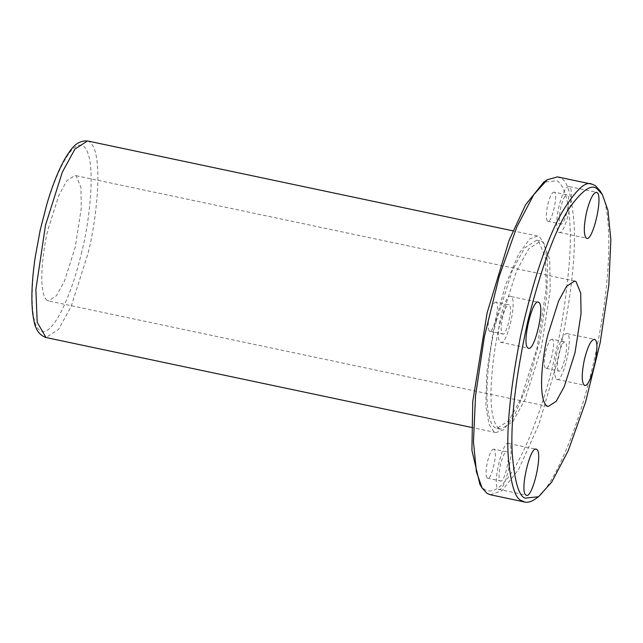 <?xml version="1.0" encoding="UTF-8"?>
<svg xmlns="http://www.w3.org/2000/svg" width="643" height="643" viewBox="0 0 643 643"><rect width="100%" height="100%" fill="white"/><g stroke="black" fill="none" stroke-linecap="round" stroke-linejoin="round"><path stroke-width="0.48" stroke-dasharray="3.21 2.41" d="M498.944 428.423C484.171 417.186 493.237 348.45 500.455 321.709L516.554 270.96L528.667 248.833L540.699 241.069L542.684 241.921L549.693 259.225L550.223 289.985L541.173 348.635L525.074 399.383L512.961 421.511L500.937 429.275L498.944 428.423M496.396 320.849C489.178 347.59 480.112 416.334 494.877 427.563L496.87 428.415L508.902 420.651L521.015 398.523L537.114 347.775L546.164 289.133L545.634 258.365L538.625 241.061L536.632 240.209L524.608 247.973L512.495 270.1L496.396 320.849M493.904 431.71L489.066 424.444L485.851 406.215L486.663 373.454L493.543 328.983L505.583 284.817L518.869 253.655L529.864 238.826L537.516 236.029L539.598 236.913L544.436 244.179L547.651 262.408L546.839 295.169L539.967 339.641L527.919 383.815L514.633 414.968L503.638 429.805L495.986 432.594L493.904 431.71M81.814 251.485C70.465 300.811 50.604 338.925 40.059 330.389C28.855 324.707 29.859 273.757 41.554 224.865C47.068 197.353 68.118 137.361 83.317 145.953C97.921 157.069 88.951 225.042 81.814 251.485M47.1 300.345C37.254 292.854 43.298 247.025 48.112 229.197L58.843 195.368L66.92 180.619L74.942 175.443L76.268 176.005L80.938 187.539L81.291 208.051L75.255 247.145L64.525 280.983L56.447 295.732L48.434 300.908L47.1 300.345M556.516 379.257C562.633 384.795 573.934 336.635 567.214 333.669C563.879 333.098 560.431 339.6 556.886 353.176C553.969 367.145 553.848 375.842 556.516 379.257L584.64 385.302M567.214 333.669L594.357 339.295M558.462 370.971C556.766 368.809 556.838 363.271 558.703 354.373C560.953 345.741 563.139 341.61 565.269 341.955C569.545 343.828 562.36 374.483 558.462 370.971L545.465 368.222C549.347 371.75 556.549 341.103 552.265 339.215L565.269 341.955M552.265 339.215C550.143 338.845 547.957 342.984 545.698 351.625C543.841 360.506 543.761 366.044 545.465 368.222M479.887 484.348L484.605 489.556C510.044 503.943 545.28 403.515 554.523 357.46C561.267 330.92 566.258 298.553 569.505 260.367C572.109 223.796 568.613 187.74 557.023 180.787L543.721 182.186M554.354 192.185C552.233 191.815 550.038 195.954 547.78 204.595C545.923 213.484 545.851 219.014 547.547 221.192C551.437 224.72 558.63 194.073 554.354 192.185L567.351 194.925C571.627 196.798 564.45 227.453 560.551 223.941C558.847 221.779 558.928 216.249 560.784 207.343C563.035 198.711 565.221 194.58 567.351 194.925M547.547 221.192L560.551 223.941M496.171 302.122C494.049 301.752 491.855 305.891 489.596 314.531C487.74 323.413 487.659 328.951 489.363 331.129C493.245 334.657 500.447 304.01 496.171 302.122L509.168 304.862C513.444 306.735 506.266 337.39 502.368 333.878C500.664 331.716 500.744 326.186 502.601 317.28C504.851 308.648 507.038 304.517 509.168 304.862M489.363 331.129L502.368 333.878M494.081 449.152C491.959 448.782 489.773 452.921 487.515 461.561C485.658 470.443 485.578 475.981 487.273 478.159C491.164 481.687 498.365 451.04 494.081 449.152L507.086 451.892C511.362 453.765 504.176 484.42 500.278 480.908C498.574 478.746 498.655 473.208 500.511 464.31C502.762 455.678 504.956 451.547 507.086 451.892M487.273 478.159L500.278 480.908M509.031 443.606C502.914 438.068 491.614 486.229 498.333 489.194C504.442 494.732 515.75 446.572 509.031 443.606L536.174 449.232M498.333 489.194L526.448 495.239M511.113 296.576C505.004 291.038 493.695 339.199 500.423 342.164C506.531 347.71 517.84 299.542 511.113 296.576L538.255 302.202M500.423 342.164L528.538 348.209M558.606 232.227C564.715 237.773 576.024 189.605 569.296 186.639C565.961 186.068 562.521 192.57 558.976 206.146C556.058 220.115 555.93 228.812 558.606 232.227L586.721 238.272M569.296 186.639L596.439 192.273M490.287 494.74L501.958 490.794L518.571 469.543L538.866 424.493L558.245 358.545C570.711 301.358 575.975 256.324 574.046 223.459C571.683 195.215 567.271 180.169 560.8 178.32L557.441 176.889M600.152 190.931C608.833 201.46 615.11 254.548 597.918 342.044C580.942 430.239 549.299 493.318 535.032 499.177M87.52 140.962L89.61 141.846C105.034 153.581 95.566 225.38 88.027 253.31L71.212 306.317L58.561 329.425L45.999 337.535M496.87 428.415L500.937 429.275M536.632 240.209L540.699 241.069M495.986 432.594L471.399 427.402M537.516 236.029L512.921 230.829M548.19 406.489L48.434 300.908M574.697 281.023L74.942 175.443"/><path stroke-width="0.96" d="M547.876 334.778C543.062 352.605 537.018 398.435 546.863 405.926L548.19 406.489L556.211 401.312L564.289 386.564L575.019 352.726L581.055 313.631L580.701 293.12L576.024 281.586L574.697 281.023L566.684 286.199L558.606 300.948L547.876 334.778M525.235 498.14C518.893 496.332 514.569 481.575 512.254 453.894C510.365 421.671 515.525 377.529 527.742 321.468C541.575 266.475 555.721 228.273 570.188 206.877C583.129 189.267 592.283 183.432 597.66 189.372L602.378 194.58L607.948 210.349L610.85 239.815L608.817 285.106L600.184 342.711L585.588 402.052L568.227 450.703L551.807 481.985L538.537 496.742L525.235 498.14M596.929 192.474C603.648 195.416 592.356 243.593 586.231 238.071C583.563 234.663 583.683 225.966 586.601 211.981C590.145 198.422 593.585 191.919 596.929 192.474L596.35 192.249M586.649 238.264L586.231 238.071M538.746 302.411C545.465 305.353 534.172 353.529 528.048 348.008C521.328 345.058 532.621 296.889 538.746 302.411L538.167 302.186M528.466 348.193L528.048 348.008M536.656 449.441C543.375 452.383 532.091 500.559 525.966 495.03C519.247 492.088 530.531 443.919 536.656 449.441L536.085 449.216M526.384 495.223L525.966 495.03M594.839 339.504C601.559 342.446 590.274 390.623 584.149 385.093C581.473 381.693 581.602 372.996 584.519 359.011C588.056 345.452 591.496 338.949 594.839 339.504L594.269 339.279M584.567 385.286L584.149 385.093M591.978 184.179L557.441 176.889L547.233 179.751L543.721 182.186L525.62 204.747L509.127 240.233L487.113 312.884L472.742 401.57L471.922 450.349L479.887 484.348L482.105 487.997L486.92 493.31L490.287 494.74L524.825 502.038L521.457 500.608C515.356 498.687 511.016 484.943 508.436 459.383C506.081 430.231 510.22 388.605 520.862 334.489C533.176 280.018 546.831 239.413 561.821 212.688C575.461 190.215 585.516 180.715 591.978 184.179L595.338 185.618L600.152 190.931L602.378 194.58M547.233 179.751L533.698 194.797L516.956 226.698L499.241 276.321L484.348 336.836L475.547 395.598L473.465 441.813L476.415 471.882L482.097 487.981M538.537 496.742L535.032 499.177C530.997 501.829 527.598 502.786 524.825 502.038M471.399 427.402L45.999 337.535L37.198 322.264L35.863 289.663L45.5 225.187L62.307 172.187L74.958 149.08L87.52 140.962L512.921 230.829M45.999 337.535C35.019 333.524 34.151 322.215 32.753 313.897C31.041 298.995 31.853 280.091 35.212 257.16L40.22 230.025L47.14 203.172C52.814 184.171 58.979 168.988 65.618 157.623C70.376 150.309 75.794 140.182 87.528 140.962"/></g></svg>
